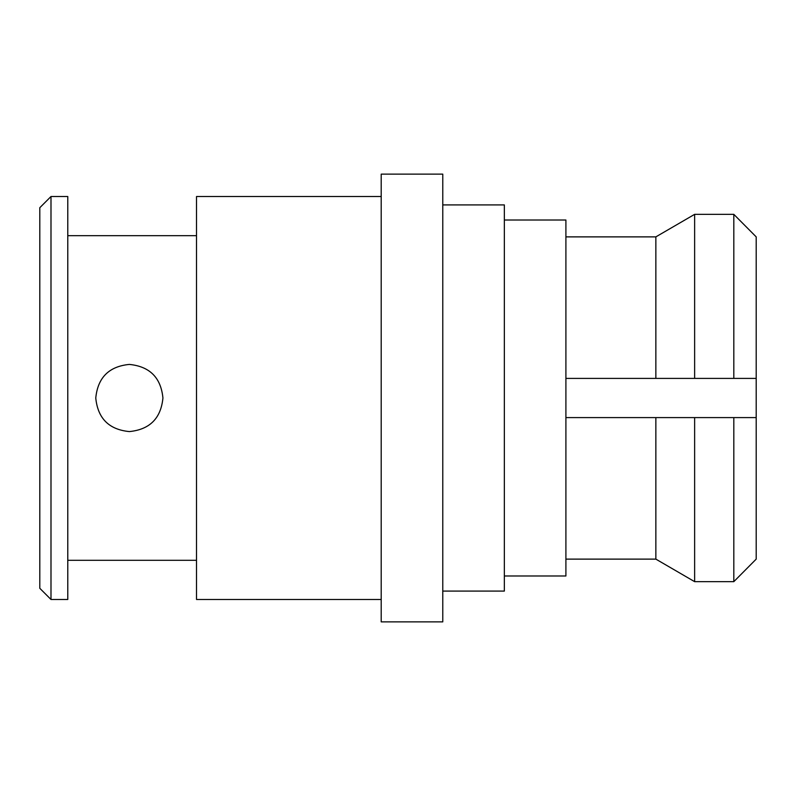 <?xml version="1.0" encoding="UTF-8"?>
<svg xmlns="http://www.w3.org/2000/svg" width="796" height="796" viewBox="0 0 796 796"><rect width="100%" height="100%" fill="white"/><g stroke="black" fill="none" stroke-linecap="round" stroke-linejoin="round"><path stroke-width="1.19" d="M504.346 220.014L565.906 220.014L565.906 575.986L504.346 575.986M442.775 204.91L504.346 204.91L504.346 591.09L442.775 591.09M442.775 398L442.775 621.875L381.204 621.875L381.204 174.125L442.775 174.125L442.775 398M95.769 398C97.789 377.593 108.982 366.399 129.34 364.419C149.728 366.439 160.921 377.632 162.931 398C160.941 418.358 149.757 429.551 129.37 431.581C108.982 429.611 97.779 418.417 95.769 398M39.8 588.294L39.8 207.706L50.994 196.512L50.994 599.487L39.8 588.294M565.906 559.12L655.854 559.12L655.854 417.592L565.906 417.592M381.204 196.512L196.512 196.512L196.512 599.487L381.204 599.487M50.994 196.512L67.779 196.512L67.779 599.487L50.994 599.487M756.2 236.88L733.812 214.343L756.2 236.88L756.2 559.12L733.812 581.657L694.629 581.657L655.854 559.12L694.629 581.657L733.812 581.657L756.2 559.12M756.2 378.408L733.812 378.408L733.812 214.343L694.629 214.343L655.854 236.88L565.906 236.88M565.906 378.408L733.812 378.408M733.812 581.657L733.812 417.592L655.854 417.592M733.812 417.592L756.2 417.592M694.629 417.592L694.629 581.657M655.854 378.408L655.854 236.88L694.629 214.343L694.629 378.408M196.512 560.304L67.779 560.304M196.512 235.686L67.779 235.686"/></g></svg>
